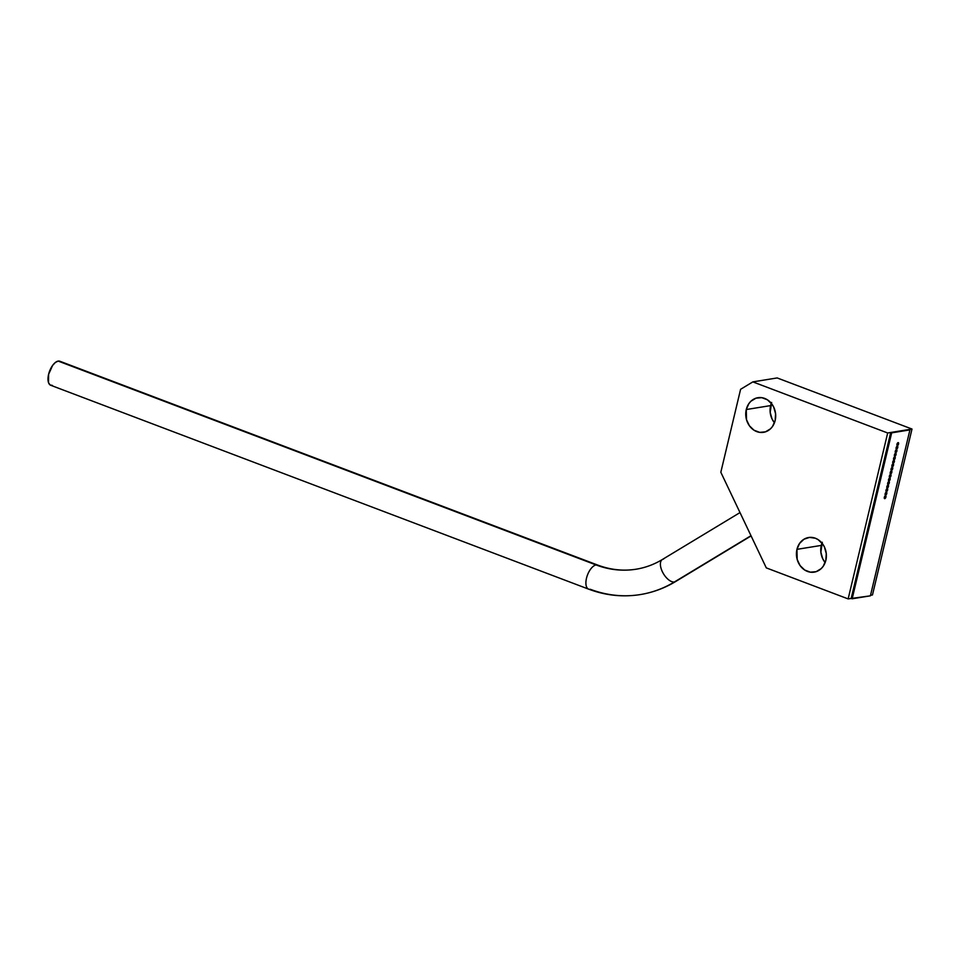 <?xml version="1.0" encoding="UTF-8"?>
<svg xmlns="http://www.w3.org/2000/svg" width="960" height="960" viewBox="0 0 960 960"><rect width="100%" height="100%" fill="white"/><g stroke="black" fill="none" stroke-linecap="round" stroke-linejoin="round"><path stroke-width="1.44" d="M897.732 447.504A1.548 0.732 -69.2 0 1 896.376 449.076A1.548 0.732 -69.2 0 1 896.124 447.768L896.916 448.932L897.564 446.232L896.124 447.768A1.548 0.732 -69.2 0 1 897.48 446.184A1.548 0.732 -69.2 0 1 897.732 447.504M898.572 443.964A1.548 0.732 -69.2 0 1 897.228 445.536A1.548 0.732 -69.2 0 1 896.964 444.228L897.756 445.392L898.404 442.692L896.964 444.228A1.548 0.732 -69.2 0 1 898.32 442.644A1.548 0.732 -69.2 0 1 898.572 443.964M771.3 403.308A17.532 14.904 -99.2 0 0 770.592 405.6L746.268 409.536A17.532 14.904 80.8 0 1 757.908 397.704A17.532 14.904 80.8 0 1 775.164 420.492L772.548 426.42L770.532 428.784L765.456 431.856L759.66 432.36L754.02 430.224L749.4 425.772L746.508 419.688L746.268 409.536L748.884 403.608L750.9 401.244L755.976 398.172L761.772 397.668L767.412 399.804L772.032 404.256L773.724 407.148L775.572 413.724L775.164 420.492A17.532 14.904 80.8 0 1 763.524 432.324A17.532 14.904 80.8 0 1 746.268 409.536L770.592 405.6A17.532 14.904 -99.2 0 0 774.456 422.784L772.032 418.932L770.184 412.368L771.648 402.468M821.988 543.12A17.532 14.904 -99.2 0 0 821.28 545.412L796.956 549.348A17.532 14.904 80.8 0 1 808.596 537.516A17.532 14.904 80.8 0 1 825.852 560.304L823.236 566.232L821.22 568.596L816.144 571.668L810.348 572.172L804.708 570.036L800.088 565.584L797.196 559.5L796.956 549.348L799.572 543.42L803.988 539.22L809.532 537.408L815.352 538.236L818.1 539.628L822.72 544.068L824.412 546.96L826.26 553.536L825.852 560.304A17.532 14.904 80.8 0 1 814.212 572.136A17.532 14.904 80.8 0 1 796.956 549.348L821.28 545.412A17.532 14.904 -99.2 0 0 825.144 562.596L822.72 558.744L820.872 552.18L822.324 542.28M896.892 451.044A1.548 0.732 -69.2 0 1 895.536 452.616A1.548 0.732 -69.2 0 1 895.284 451.308A1.548 0.732 -69.2 0 1 896.628 449.724A1.548 0.732 -69.2 0 1 896.892 451.044L896.1 449.868L895.452 452.58L896.892 451.044M896.052 454.584A1.548 0.732 -69.2 0 1 894.696 456.156A1.548 0.732 -69.2 0 1 894.432 454.848A1.548 0.732 -69.2 0 1 895.788 453.264A1.548 0.732 -69.2 0 1 896.052 454.584L895.26 453.408L894.612 456.12L896.052 454.584M895.2 458.124A1.548 0.732 -69.2 0 1 893.844 459.696A1.548 0.732 -69.2 0 1 893.592 458.388A1.548 0.732 -69.2 0 1 894.948 456.804A1.548 0.732 -69.2 0 1 895.2 458.124L895.032 456.852L894.072 457.308L893.772 459.66L895.2 458.124M894.36 461.664A1.548 0.732 -69.2 0 1 893.004 463.236A1.548 0.732 -69.2 0 1 892.752 461.928A1.548 0.732 -69.2 0 1 894.108 460.344A1.548 0.732 -69.2 0 1 894.36 461.664L893.568 460.488L892.92 463.2L894.36 461.664M893.52 465.204A1.548 0.732 -69.2 0 1 892.164 466.776A1.548 0.732 -69.2 0 1 891.9 465.468A1.548 0.732 -69.2 0 1 893.256 463.884A1.548 0.732 -69.2 0 1 893.52 465.204L892.728 464.028L892.08 466.74L893.52 465.204M892.668 468.744A1.548 0.732 -69.2 0 1 891.324 470.316A1.548 0.732 -69.2 0 1 891.06 469.008A1.548 0.732 -69.2 0 1 892.416 467.424A1.548 0.732 -69.2 0 1 892.668 468.744L892.5 467.472L891.54 467.928L891.24 470.28L892.668 468.744M891.828 472.284A1.548 0.732 -69.2 0 1 890.472 473.856A1.548 0.732 -69.2 0 1 890.22 472.536A1.548 0.732 -69.2 0 1 891.576 470.964A1.548 0.732 -69.2 0 1 891.828 472.284L891.036 471.108L890.388 473.82L891.828 472.284M890.988 475.824A1.548 0.732 -69.2 0 1 889.632 477.396A1.548 0.732 -69.2 0 1 889.38 476.076A1.548 0.732 -69.2 0 1 890.736 474.504A1.548 0.732 -69.2 0 1 890.988 475.824L890.196 474.648L889.548 477.36L890.988 475.824M890.148 479.364A1.548 0.732 -69.2 0 1 888.792 480.936A1.548 0.732 -69.2 0 1 888.528 479.616A1.548 0.732 -69.2 0 1 889.884 478.044A1.548 0.732 -69.2 0 1 890.148 479.364L889.356 478.188L888.708 480.9L890.148 479.364M889.296 482.904A1.548 0.732 -69.2 0 1 887.94 484.476A1.548 0.732 -69.2 0 1 887.688 483.156A1.548 0.732 -69.2 0 1 889.044 481.584A1.548 0.732 -69.2 0 1 889.296 482.904L889.128 481.632L888.168 482.088L887.868 484.44L889.296 482.904M888.456 486.444A1.548 0.732 -69.2 0 1 887.1 488.016A1.548 0.732 -69.2 0 1 886.848 486.696A1.548 0.732 -69.2 0 1 888.204 485.124A1.548 0.732 -69.2 0 1 888.456 486.444L887.664 485.268L887.016 487.98L888.456 486.444M887.616 489.984A1.548 0.732 -69.2 0 1 886.26 491.556A1.548 0.732 -69.2 0 1 886.008 490.236A1.548 0.732 -69.2 0 1 887.352 488.664A1.548 0.732 -69.2 0 1 887.616 489.984L886.824 488.808L886.176 491.52L887.616 489.984M886.776 493.524A1.548 0.732 -69.2 0 1 885.42 495.096A1.548 0.732 -69.2 0 1 885.156 493.776A1.548 0.732 -69.2 0 1 886.512 492.204A1.548 0.732 -69.2 0 1 886.776 493.524L885.984 492.348L885.336 495.06L886.776 493.524M885.924 497.064A1.548 0.732 -69.2 0 1 884.568 498.636A1.548 0.732 -69.2 0 1 884.316 497.316A1.548 0.732 -69.2 0 1 885.672 495.744A1.548 0.732 -69.2 0 1 885.924 497.064L885.132 495.888L884.496 498.588L885.924 497.064M908.964 429.528L912 429.036L872.472 594.96L870.528 595.284L872.472 594.96L912 429.036L890.712 432.48L851.184 598.416L848.148 598.908L887.676 432.984L890.712 432.48L887.676 432.984L752.856 381.888L740.592 389.304L720.828 472.26L766.296 567.888L848.148 598.908L887.676 432.984L752.856 381.888L777.18 377.94L912 429.036L777.18 377.94L752.856 381.888L740.592 389.304L720.828 472.26L766.296 567.888L848.148 598.908L870.396 595.824L909.924 429.9L908.964 429.528M890.712 432.48L891.684 432.852L852.156 598.776L851.184 598.416L890.712 432.48M870.396 595.824L852.156 598.776L891.684 432.852L909.924 429.9L870.396 595.824M675.708 581.484A12.864 6.408 -121.1 0 1 674.436 581.964A129.756 110.28 80.8 0 1 640.212 594.588A129.756 110.28 80.8 0 1 590.292 589.284A12.864 6.084 -69.2 0 1 588.624 589.14A12.864 6.084 -69.2 0 1 586.944 576.564A12.864 6.084 -69.2 0 1 596.088 564.948A104.04 88.428 -99.2 0 0 636.108 569.208A104.04 88.428 80.8 0 1 596.088 564.948A12.864 6.084 -69.2 0 1 597.744 565.092C610.536 569.868 623.352 571.248 636.18 569.196C645.396 567.696 654.12 564.468 662.352 559.512A12.864 6.408 58.9 0 0 662.88 572.724A12.864 6.408 58.9 0 0 674.436 581.964A12.864 6.408 58.9 0 0 675.648 581.52C664.62 588.168 652.836 592.524 640.296 594.576C622.836 597.324 605.604 595.512 588.624 589.14L50.736 385.284A12.864 6.084 110.8 0 1 49.044 372.72A12.864 6.084 110.8 0 1 58.188 361.092L596.088 564.948A12.864 6.084 110.8 0 0 586.968 576.504A12.864 6.084 110.8 0 0 588.564 589.116M597.804 565.116A12.864 6.084 110.8 0 0 596.088 564.948L59.436 361.116M597.744 565.092L59.844 361.236A12.864 6.084 110.8 0 0 58.188 361.092L55.404 362.436L52.608 365.424L48.6 374.352L48.504 382.632L50.052 384.924L52.392 385.428M750.996 535.692L674.436 581.964L750.996 535.692M640.212 594.588A129.756 110.28 -99.2 0 0 674.436 581.964A12.864 6.408 -121.1 0 1 662.916 572.784A12.864 6.408 -121.1 0 1 662.292 559.548A12.864 6.408 -121.1 0 1 663.552 559.068M885.528 495.72L885.528 495.72A1.548 0.732 -69.2 0 1 885.672 495.744A1.548 0.732 -69.2 0 1 885.852 497.316A1.548 0.732 -69.2 0 1 884.712 498.66A1.548 0.732 -69.2 0 1 884.568 498.636A1.548 0.732 -69.2 0 1 884.388 497.064A1.548 0.732 -69.2 0 1 885.528 495.72L885.9 497.172L884.712 498.66L884.34 497.208L885.528 495.72M886.368 492.18L886.368 492.18A1.548 0.732 -69.2 0 1 886.512 492.204A1.548 0.732 -69.2 0 1 886.704 493.776A1.548 0.732 -69.2 0 1 885.552 495.12A1.548 0.732 -69.2 0 1 885.42 495.096A1.548 0.732 -69.2 0 1 885.228 493.524A1.548 0.732 -69.2 0 1 886.368 492.18L886.74 493.632L885.552 495.12L885.192 493.668L886.368 492.18M887.22 488.64L887.22 488.64A1.548 0.732 -69.2 0 1 887.352 488.664A1.548 0.732 -69.2 0 1 887.544 490.236A1.548 0.732 -69.2 0 1 886.404 491.58A1.548 0.732 -69.2 0 1 886.26 491.556A1.548 0.732 -69.2 0 1 886.068 489.984A1.548 0.732 -69.2 0 1 887.22 488.64L887.58 490.092L886.404 491.58L886.032 490.128L887.22 488.64M888.06 485.1L888.06 485.1A1.548 0.732 -69.2 0 1 888.204 485.124A1.548 0.732 -69.2 0 1 888.384 486.696A1.548 0.732 -69.2 0 1 887.244 488.04A1.548 0.732 -69.2 0 1 887.1 488.016A1.548 0.732 -69.2 0 1 886.92 486.456A1.548 0.732 -69.2 0 1 888.06 485.1L888.432 486.552L887.244 488.04L886.872 486.588L888.06 485.1M888.9 481.56L888.9 481.56A1.548 0.732 -69.2 0 1 889.044 481.584A1.548 0.732 -69.2 0 1 889.224 483.156A1.548 0.732 -69.2 0 1 888.084 484.5A1.548 0.732 -69.2 0 1 887.94 484.476A1.548 0.732 -69.2 0 1 887.76 482.916A1.548 0.732 -69.2 0 1 888.9 481.56L889.272 483.012L888.084 484.5L887.712 483.048L888.9 481.56M889.752 478.02L889.752 478.02A1.548 0.732 -69.2 0 1 889.884 478.044A1.548 0.732 -69.2 0 1 890.076 479.616A1.548 0.732 -69.2 0 1 888.924 480.96A1.548 0.732 -69.2 0 1 888.792 480.936A1.548 0.732 -69.2 0 1 888.6 479.376A1.548 0.732 -69.2 0 1 889.752 478.02L890.112 479.472L888.924 480.96L888.564 479.508L889.752 478.02M890.592 474.48L890.592 474.48A1.548 0.732 -69.2 0 1 890.736 474.504A1.548 0.732 -69.2 0 1 890.916 476.076A1.548 0.732 -69.2 0 1 889.776 477.42A1.548 0.732 -69.2 0 1 889.632 477.396A1.548 0.732 -69.2 0 1 889.452 475.836A1.548 0.732 -69.2 0 1 890.592 474.48L890.964 475.932L889.776 477.42L889.404 475.968L890.592 474.48M891.432 470.94L891.432 470.94A1.548 0.732 -69.2 0 1 891.576 470.964A1.548 0.732 -69.2 0 1 891.756 472.536A1.548 0.732 -69.2 0 1 890.616 473.88A1.548 0.732 -69.2 0 1 890.472 473.856A1.548 0.732 -69.2 0 1 890.292 472.296A1.548 0.732 -69.2 0 1 891.432 470.94L891.804 472.392L890.616 473.88L890.244 472.428L891.432 470.94M892.272 467.4L892.272 467.4A1.548 0.732 -69.2 0 1 892.416 467.424A1.548 0.732 -69.2 0 1 892.608 468.996A1.548 0.732 -69.2 0 1 891.456 470.34A1.548 0.732 -69.2 0 1 891.324 470.316A1.548 0.732 -69.2 0 1 891.132 468.756A1.548 0.732 -69.2 0 1 892.272 467.4L892.644 468.852L891.456 470.34L891.096 468.888L892.272 467.4M893.124 463.86L893.124 463.86A1.548 0.732 -69.2 0 1 893.256 463.884A1.548 0.732 -69.2 0 1 893.448 465.456A1.548 0.732 -69.2 0 1 892.308 466.8A1.548 0.732 -69.2 0 1 892.164 466.776A1.548 0.732 -69.2 0 1 891.972 465.216A1.548 0.732 -69.2 0 1 893.124 463.86L893.484 465.312L892.308 466.8L891.936 465.348L893.124 463.86M893.964 460.32L893.964 460.32A1.548 0.732 -69.2 0 1 894.108 460.344A1.548 0.732 -69.2 0 1 894.288 461.916A1.548 0.732 -69.2 0 1 893.148 463.26A1.548 0.732 -69.2 0 1 893.004 463.236A1.548 0.732 -69.2 0 1 892.824 461.676A1.548 0.732 -69.2 0 1 893.964 460.32L894.336 461.772L893.148 463.26L892.776 461.808L893.964 460.32M894.804 456.78L894.804 456.78A1.548 0.732 -69.2 0 1 894.948 456.804A1.548 0.732 -69.2 0 1 895.128 458.376A1.548 0.732 -69.2 0 1 893.988 459.72A1.548 0.732 -69.2 0 1 893.844 459.696A1.548 0.732 -69.2 0 1 893.664 458.136A1.548 0.732 -69.2 0 1 894.804 456.78L895.176 458.232L893.988 459.72L893.616 458.268L894.804 456.78M895.644 453.24L895.644 453.24A1.548 0.732 -69.2 0 1 895.788 453.264A1.548 0.732 -69.2 0 1 895.98 454.836A1.548 0.732 -69.2 0 1 894.828 456.18A1.548 0.732 -69.2 0 1 894.696 456.156A1.548 0.732 -69.2 0 1 894.504 454.596A1.548 0.732 -69.2 0 1 895.644 453.24L896.016 454.692L894.828 456.18L894.468 454.728L895.644 453.24M896.496 449.7L896.496 449.7A1.548 0.732 -69.2 0 1 896.628 449.724A1.548 0.732 -69.2 0 1 896.82 451.296A1.548 0.732 -69.2 0 1 895.68 452.64A1.548 0.732 -69.2 0 1 895.536 452.616A1.548 0.732 -69.2 0 1 895.344 451.056A1.548 0.732 -69.2 0 1 896.496 449.7L896.856 451.152L895.68 452.64L895.308 451.188L896.496 449.7M897.336 446.16L897.336 446.16A1.548 0.732 -69.2 0 1 897.48 446.184A1.548 0.732 -69.2 0 1 897.66 447.756A1.548 0.732 -69.2 0 1 896.52 449.1A1.548 0.732 -69.2 0 1 896.376 449.076A1.548 0.732 -69.2 0 1 896.196 447.516A1.548 0.732 -69.2 0 1 897.336 446.16L897.708 447.612L896.52 449.1L896.148 447.648L897.336 446.16M898.176 442.62L898.176 442.62A1.548 0.732 -69.2 0 1 898.32 442.644A1.548 0.732 -69.2 0 1 898.5 444.216A1.548 0.732 -69.2 0 1 897.36 445.56A1.548 0.732 -69.2 0 1 897.228 445.536A1.548 0.732 -69.2 0 1 897.036 443.976A1.548 0.732 -69.2 0 1 898.176 442.62L898.548 444.072L897.36 445.56L896.988 444.108L898.176 442.62M675.648 581.52L751.104 535.92M662.352 559.512L740.004 512.58"/></g></svg>
